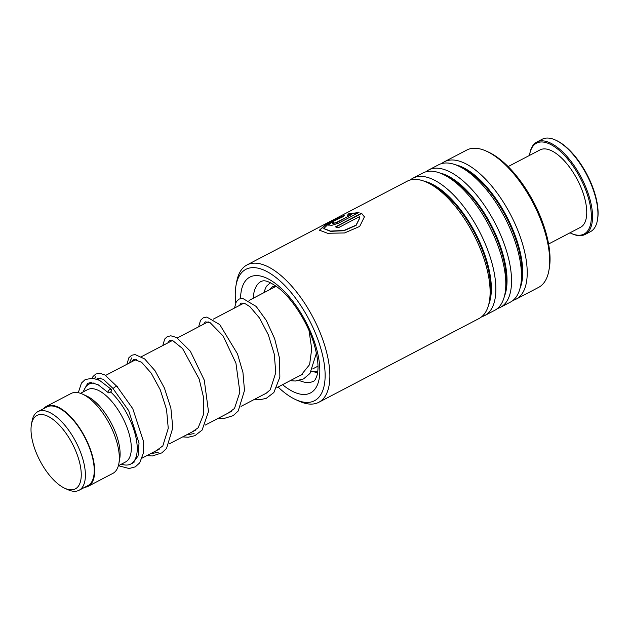 <?xml version="1.0" encoding="UTF-8"?>
<svg xmlns="http://www.w3.org/2000/svg" width="629" height="629" viewBox="0 0 629 629"><rect width="100%" height="100%" fill="white"/><g stroke="black" fill="none" stroke-linecap="round" stroke-linejoin="round"><path stroke-width="0.94" d="M66.312 488.898A41.42 18.288 -117.6 0 0 79.097 460.585A41.42 18.288 -117.6 0 0 45.948 415.447A41.42 18.288 -117.6 0 0 31.45 424.386A41.42 18.288 -117.6 0 0 39.926 460.648A41.42 18.288 -117.6 0 0 64.866 488.301A41.42 18.288 -117.6 0 0 66.312 488.898M64.866 488.301L67.838 489.653A44.384 19.593 -117.6 0 0 69.394 490.29A44.384 19.593 -117.6 0 0 79.05 490.274A44.384 19.593 -117.6 0 0 80.017 450.907A44.384 19.593 -117.6 0 0 47.576 411.594A44.384 19.593 -117.6 0 0 37.921 411.61A44.384 19.593 -117.6 0 0 32.04 421.171L31.45 424.386M79.05 490.274L87.895 485.643A44.384 19.593 -117.6 0 0 88.862 446.283A44.384 19.593 -117.6 0 0 56.421 406.971A44.384 19.593 -117.6 0 0 46.774 406.987L37.921 411.61M121.381 464.171A45.084 19.908 -117.6 0 0 130.793 464.013A45.084 19.908 -117.6 0 0 134.858 433.074A45.084 19.908 -117.6 0 0 110.665 391.922M118.37 465.743L125.478 462.024A40.861 18.037 -117.6 0 0 126.366 425.786A40.861 18.037 -117.6 0 0 96.496 389.595A40.861 18.037 -117.6 0 0 87.612 389.61L80.512 393.322M84.789 487.271A45.084 19.908 -117.6 0 0 88.225 486.272L112.866 473.385A45.084 19.908 -117.6 0 0 118.85 463.675L119.691 459.084A40.861 18.037 -117.6 0 0 111.325 423.317A40.861 18.037 -117.6 0 0 86.731 396.042L82.478 394.108A45.084 19.908 -117.6 0 0 80.897 393.463A45.084 19.908 -117.6 0 0 71.093 393.479L46.444 406.358A45.084 19.908 -117.6 0 0 43.668 408.606M118.85 463.675A45.084 19.908 -117.6 0 0 109.619 424.205A45.084 19.908 -117.6 0 0 82.478 394.108M88.225 486.272A45.084 19.908 -117.6 0 0 89.208 446.283A45.084 19.908 -117.6 0 0 56.248 406.342A45.084 19.908 -117.6 0 0 46.444 406.358M94.177 383.069A45.084 19.908 -117.6 0 0 89.019 384.107A45.084 19.908 -117.6 0 0 83.515 391.749M278.065 387.024A74.112 32.716 -117.6 0 0 295.819 399.667A74.112 32.716 -117.6 0 0 320.468 347.302A74.112 32.716 -117.6 0 0 274.079 276.084A74.112 32.716 -117.6 0 0 236.032 285.322A74.112 32.716 -117.6 0 0 235.71 302.753M236.032 285.322L236.708 281.643A77.493 34.21 62.4 0 1 246.977 264.958A77.493 34.21 62.4 0 1 324.996 346.453A77.493 34.21 62.4 0 1 318.785 402.301A77.493 34.21 62.4 0 1 299.215 401.216L295.819 399.667M486.351 151.133L488.332 152.037A75.519 33.345 62.4 0 1 545.296 230.395A75.519 33.345 62.4 0 1 549.251 268.559L548.858 270.706A77.493 34.21 -117.6 0 0 544.8 231.543A77.493 34.21 -117.6 0 0 486.351 151.133A77.493 34.21 -117.6 0 0 466.789 150.048L444.341 161.779A77.493 34.21 -117.6 0 0 441.629 163.595M513.107 300.316A77.493 34.21 -117.6 0 0 516.142 299.121L538.589 287.39A77.493 34.21 -117.6 0 0 548.858 270.706M318.785 402.301L479.023 318.526A77.493 34.21 -117.6 0 0 489.299 301.841A77.493 34.21 -117.6 0 0 485.242 262.686A77.493 34.21 -117.6 0 0 426.792 182.276A77.493 34.21 -117.6 0 0 407.222 181.183L246.977 264.958M481.735 316.717A77.493 34.21 -117.6 0 0 484.77 315.522A77.493 34.21 -117.6 0 0 490.99 259.675A77.493 34.21 -117.6 0 0 412.97 178.18A77.493 34.21 -117.6 0 0 410.257 179.988M484.77 315.522L494.709 310.333A77.493 34.21 -117.6 0 0 504.985 293.641A77.493 34.21 -117.6 0 0 500.92 254.486A77.493 34.21 -117.6 0 0 442.47 174.076A77.493 34.21 -117.6 0 0 422.908 172.983L412.97 178.18M497.421 308.517A77.493 34.21 -117.6 0 0 500.456 307.322A77.493 34.21 -117.6 0 0 506.675 251.482A77.493 34.21 -117.6 0 0 428.656 169.979A77.493 34.21 -117.6 0 0 425.943 171.788M500.456 307.322L510.394 302.132A77.493 34.21 -117.6 0 0 520.663 285.44A77.493 34.21 -117.6 0 0 516.606 246.285A77.493 34.21 -117.6 0 0 458.156 165.875A77.493 34.21 -117.6 0 0 438.594 164.782L428.656 169.979M516.142 299.121A77.493 34.21 -117.6 0 0 522.353 243.281A77.493 34.21 -117.6 0 0 444.341 161.779M331.389 222.446A77.493 34.21 -117.6 0 1 333.661 222.43L332.639 223.342L336.043 222.674L351.776 214.45L347.46 215.283L348.482 213.868L358.978 212.476L338.504 223.177L331.955 225.284L328.252 225.033L331.389 222.446L328.33 225.151M344.267 215.354L343.19 216.643L329.132 223.24L323.817 228.539L330.422 231.087L343.914 230.481L356.053 225.151L359.819 217.728L359.411 216.722L338.072 227.879A77.493 34.21 -117.6 0 0 335.446 226.865L361.526 213.231L364.427 216.785L359.678 226.44L344.511 232.958L327.63 233.28L319.414 230.19L326.435 223.932L344.267 215.354M323.872 228.673L330.508 231.338L343.984 230.717L356.108 225.371L359.843 217.846M335.776 226.983L361.596 213.483L364.45 216.895M319.469 230.324L326.561 224.176L343.866 215.818M351.776 214.45L336.13 222.925L332.639 223.342M347.554 215.543L348.592 214.127L359.057 212.728M333.244 222.666A77.21 34.092 -117.6 0 0 331.499 222.705M96.669 379.138L97.754 378.076L103.376 379.318L113.527 388.934C112.945 387.378 118.126 385.145 117.348 387.291M108.039 391.977A2.257 1.211 134.2 0 0 108.267 392.661A2.257 1.211 134.2 0 0 110.248 392.292A2.257 1.211 134.2 0 0 111.624 390.106A2.257 1.211 134.2 0 0 111.404 389.422A2.257 1.211 134.2 0 0 109.422 389.799A2.257 1.211 134.2 0 0 108.039 391.977M92.133 378.123L93.006 376.512L95.844 373.988L100.192 373.359L104.964 375.033L117.151 386.638L132.774 408.677L143.341 440.937L143.255 453.415L139.724 462.826L135.329 466.852L129.094 468.511L118.417 465.719M317.527 373.076A55.651 24.57 62.4 0 1 314.335 371.865M585.096 234.46L590.474 231.653A52.128 23.014 -117.6 0 0 595.042 227.124A52.128 23.014 -117.6 0 0 597.385 220.425A52.128 23.014 -117.6 0 0 586.715 174.791A52.128 23.014 -117.6 0 0 555.328 139.984A52.128 23.014 -117.6 0 0 542.167 139.253L536.789 142.068A52.128 23.014 62.4 0 1 577.902 171.473A52.128 23.014 62.4 0 1 589.664 229.931A52.128 23.014 62.4 0 1 585.096 234.46A52.128 23.014 62.4 0 1 571.934 233.729L571.085 233.343A51.287 22.644 -117.6 0 0 588.524 229.609A51.287 22.644 -117.6 0 0 573.263 166.37A51.287 22.644 -117.6 0 0 532.016 147.618A51.287 22.644 -117.6 0 0 529.712 154.207A51.287 22.644 -117.6 0 0 529.516 155.402M569.992 232.816A51.287 22.644 -117.6 0 0 571.085 233.343M529.712 154.207L529.877 153.295A52.128 23.014 62.4 0 1 532.22 146.588A52.128 23.014 62.4 0 1 536.789 142.068M508.122 166.591L540.036 149.906A43.676 19.287 62.4 0 1 574.474 174.548A43.676 19.287 62.4 0 1 584.333 223.531A43.676 19.287 62.4 0 1 580.504 227.321L548.598 244.005M555.328 139.984L556.178 140.369A51.287 22.644 62.4 0 1 587.061 174.61A51.287 22.644 62.4 0 1 597.55 219.505L597.385 220.425M95.86 376.653L94.452 378.485L95.86 376.653M150.425 453.753L158.241 452.298L150.425 453.753M131.705 357.917L129.322 363.035L131.705 357.917M186.278 435.009L194.078 433.562L186.278 435.009M489.299 301.841L489.936 298.343A74.277 32.794 -117.6 0 0 486.044 260.815A74.277 32.794 -117.6 0 0 430.024 183.739L426.792 182.276M504.985 293.641L505.622 290.15A74.277 32.794 -117.6 0 0 501.73 252.614A74.277 32.794 -117.6 0 0 445.709 175.538L442.47 174.076M520.663 285.44L521.307 281.949A74.277 32.794 -117.6 0 0 517.415 244.414A74.277 32.794 -117.6 0 0 461.395 167.345L458.156 165.875M299.341 380.482A56.358 24.885 -117.6 0 0 313.47 381.229C314.555 381.127 315.758 379.114 317.079 375.183C318.942 368.122 317.999 357.964 314.256 344.708C308.045 323.33 292.902 299.435 278.954 288.357C265.328 278.167 262.718 281.147 261.255 281.344A56.358 24.885 -117.6 0 0 253.243 298.248M240.553 298.547A65.377 28.863 62.4 0 1 271.516 280.793A65.377 28.863 62.4 0 1 315.719 345.856A65.377 28.863 62.4 0 1 282.563 384.673M488.686 304.609A74.277 32.794 -117.6 0 0 486.681 260.485A74.277 32.794 -117.6 0 0 424.166 181.191M504.372 296.408A74.277 32.794 -117.6 0 0 502.367 252.284A74.277 32.794 -117.6 0 0 439.852 172.991M520.057 288.208A74.277 32.794 -117.6 0 0 518.052 244.083A74.277 32.794 -117.6 0 0 455.538 164.79M240.781 304.766A65.377 28.863 62.4 0 1 240.687 303.43M317.983 366.157L312.707 368.909M302.997 373.988L276.862 387.653M267.16 392.724L241.009 406.397M231.307 411.468L205.156 425.141M195.454 430.212L169.311 443.877M159.609 448.949L142.099 458.101M134.04 462.315L130.793 464.013M276.21 286.242L249.037 300.45M244.013 303.076L213.184 319.194M208.16 321.82L177.339 337.93M172.315 340.556L141.486 356.674M136.462 359.301L105.641 375.411M100.601 378.045L97.739 379.546M91.85 382.629L89.019 384.107M317.983 366.275L316.513 366.919M269.55 289.725L272.554 286.698L275.793 285.951M156.503 450.568L162.832 445.882L168.257 428.341L166.543 409.495L160.309 389.917L151.219 373.154L141.588 362.249L133.623 359.324L131.948 361.659M192.348 431.832L198.151 427.783L203.686 414.063L203.537 397.379L199.149 378.988L182.583 348.56L172.912 340.761L169.453 340.588L167.794 342.923M228.209 413.088L234.499 408.441L239.877 392.182L235.922 363.082L223.146 336.004L210.039 322.598L205.29 321.859L203.647 324.179M264.046 394.352L265.863 393.526L270.273 389.791L275.777 372.635L274.268 354.135L268.316 334.77L259.455 317.959L249.902 306.661L244.382 303.194L241.143 303.115L239.492 305.435M299.907 375.599L301.134 375.081L309.617 364.584L311.709 348.898L309.02 330.571M113.739 389.603L128.693 410.619L139.025 443.107L138.058 455.97L132.9 463.038L131.665 463.557M82.91 392.071L87.667 383.352L90.466 382.605L97.959 384.618L108.267 392.661M78.287 392.708L81.44 383.085L85.182 379.57L92.66 378.178L99.524 380.356L111.404 389.422M91.103 382.589L91.071 383.03M146.801 455.648L152.391 455.97L161.834 452.888L166.52 448.477L172.802 427.854L170.884 408.213L164.436 388.077L155.025 370.725L144.662 358.931L135.031 354.536L131.618 355.291L128.803 357.838L126.916 364.293M182.654 436.903L188.26 437.234L194.88 435.677L202.09 430.094L208.498 411.578L204.276 380.136L190.351 351.218L176.552 337.482L170.813 335.8L167.283 336.641L164.719 339.007L162.769 345.549M218.499 418.167L224.058 418.489L233.178 415.635L238.21 411.012L244.492 390.46L242.951 372.502L237.479 353.868L219.765 324.595L206.807 317.055L203.238 317.842L200.549 320.295L198.622 326.805M254.352 399.423L260.052 399.737L266.287 398.314L273.851 392.543L279.858 377.141L279.63 358.695L274.669 338.732L266.256 320.358L256.192 306.457L242.574 298.311L239.162 299.066L236.347 301.621L234.468 308.068M290.197 380.679L295.363 381.025L303.532 378.917L309.955 373.469L316.143 354.064L316.222 352.232M317.771 371.252L311.174 371.715M263.653 292.807L266.342 286.368L270.399 282.736"/></g></svg>
